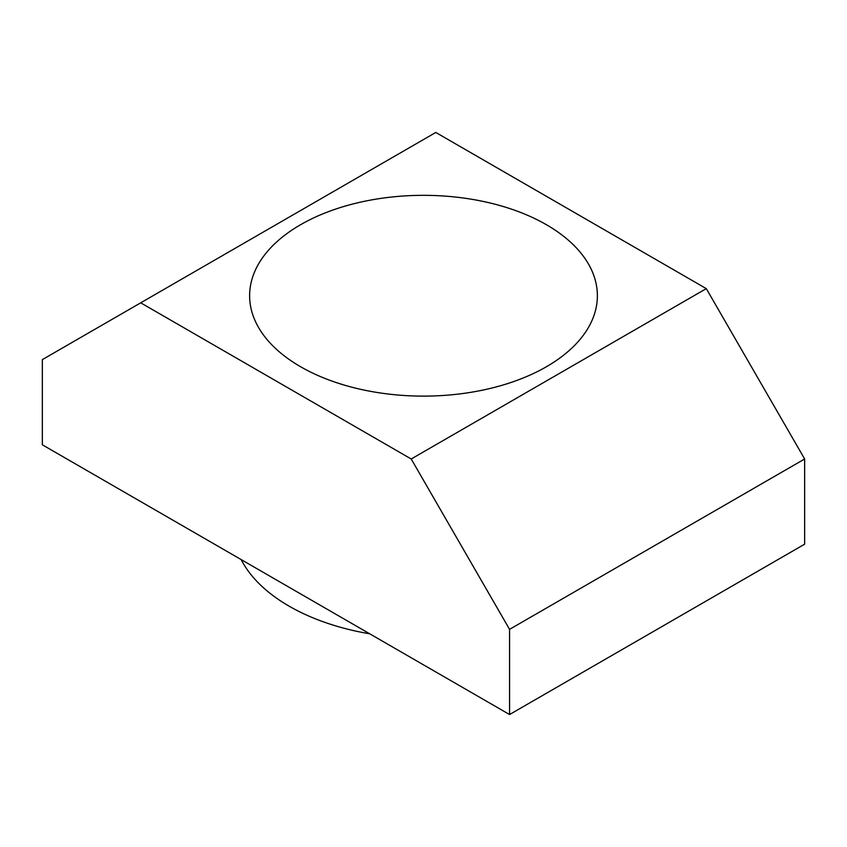 <?xml version="1.0" encoding="UTF-8"?>
<svg xmlns="http://www.w3.org/2000/svg" width="847" height="847" viewBox="0 0 847 847"><rect width="100%" height="100%" fill="white"/><g stroke="black" fill="none" stroke-linecap="round" stroke-linejoin="round"><path stroke-width="1.27" d="M369.758 633.821A190.077 109.739 180 0 1 289.092 606.156A190.077 109.739 180 0 1 241.173 559.592M546.453 224.741A173.879 100.391 0 0 0 356.958 202.973A173.879 100.391 0 0 0 249.621 295.719A173.879 100.391 0 0 0 300.547 366.709A173.879 100.391 0 0 0 490.042 388.477A173.879 100.391 0 0 0 597.379 295.719A173.879 100.391 0 0 0 546.453 224.741M509.566 714.54L804.65 544.176L804.65 458.989L706.292 288.626L435.792 132.46L42.35 359.615L42.35 444.802L509.566 714.54L509.566 629.353L804.65 458.989M509.566 629.353L411.208 458.989L706.292 288.626M411.208 458.989L140.708 302.824"/></g></svg>

